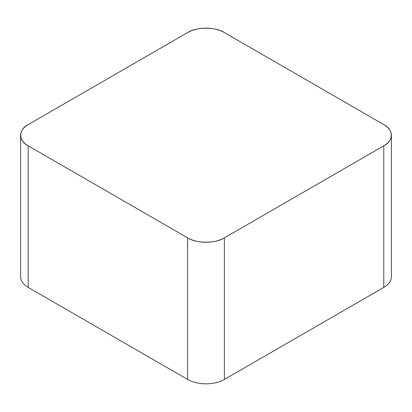 <?xml version="1.0" encoding="UTF-8"?>
<svg xmlns="http://www.w3.org/2000/svg" width="412" height="412" viewBox="0 0 412 412"><rect width="100%" height="100%" fill="white"/><g stroke="black" fill="none" stroke-linecap="round" stroke-linejoin="round"><path stroke-width="0.62" d="M391.4 135.213L391.4 276.787A26.008 15.017 180 0 1 383.783 287.406L224.391 379.431A26.008 15.017 180 0 1 187.609 379.431L28.217 287.406A26.008 15.017 180 0 1 20.6 276.787L20.6 135.213A26.008 15.017 0 0 0 28.217 145.827L187.609 237.853A26.008 15.017 0 0 0 224.391 237.853L383.783 145.827A26.008 15.017 0 0 0 391.4 135.213A26.008 15.017 0 0 0 383.783 124.594L224.391 32.569A26.008 15.017 0 0 0 187.609 32.569L28.217 124.594A26.008 15.017 0 0 0 20.6 135.213M28.289 124.553C18.252 129.45 18.252 140.971 28.289 145.869L187.537 237.812C196.019 243.61 215.981 243.61 224.463 237.812L383.711 145.869C393.748 140.971 393.748 129.45 383.711 124.553L224.463 32.61C215.981 26.816 196.019 26.816 187.537 32.61L28.289 124.553M224.391 237.853L224.391 379.431M383.783 287.406L383.783 145.827M187.609 379.431L187.609 237.853M28.217 145.827L28.217 287.406"/></g></svg>
